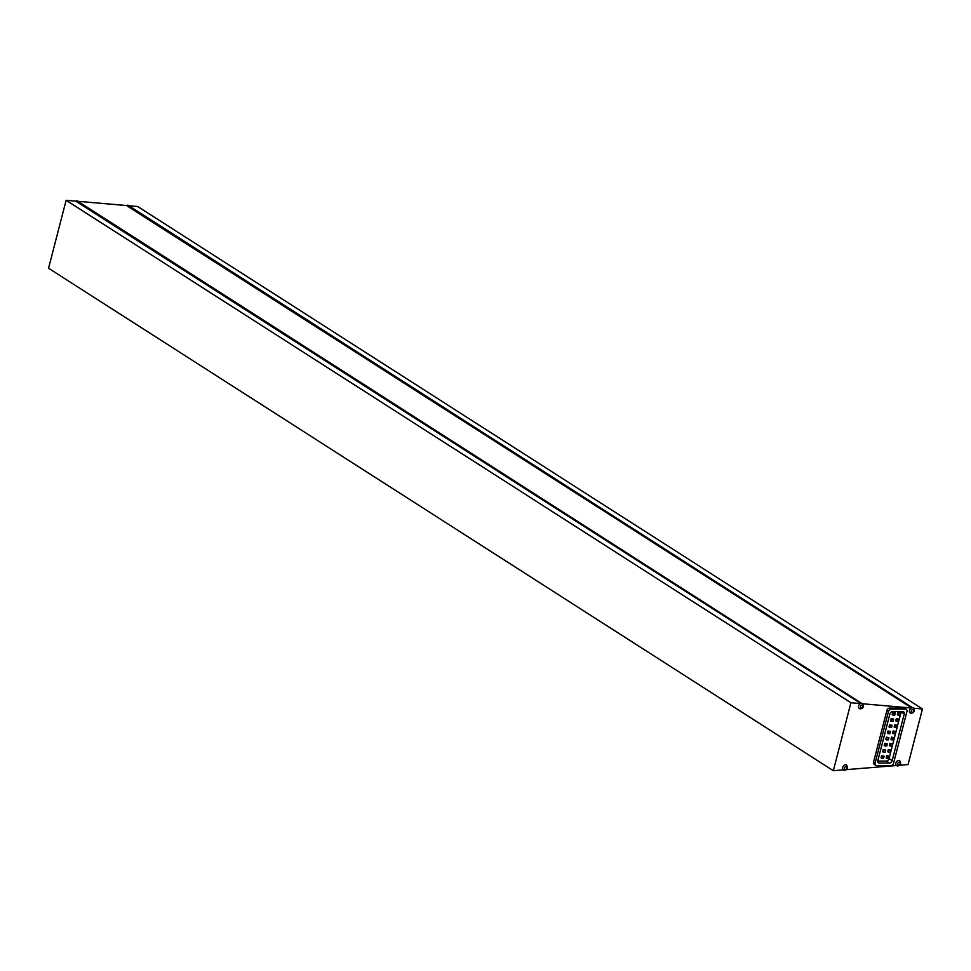 <?xml version="1.0" encoding="UTF-8"?>
<svg xmlns="http://www.w3.org/2000/svg" width="971" height="971" viewBox="0 0 971 971"><rect width="100%" height="100%" fill="white"/><g stroke="black" fill="none" stroke-linecap="round" stroke-linejoin="round"><path stroke-width="1.46" d="M911.538 707.895L126.533 205.536A2.937 2.1 -57.4 0 1 127.687 205.221A2.937 2.1 -57.4 0 1 128.573 205.464A2.937 2.1 -57.4 0 1 128.888 205.743L137.664 206.507L922.45 708.964L908.067 764.565L899.498 765.269M860.743 703.477L75.714 201.118A2.937 2.1 -57.4 0 1 76.77 200.851A2.937 2.1 -57.4 0 1 77.656 201.094A2.937 2.1 -57.4 0 1 77.923 201.313L126.533 205.536M862.697 703.781A2.937 2.1 122.6 0 0 862.43 703.562A2.937 2.1 122.6 0 0 861.556 703.307A2.937 2.1 122.6 0 0 860.488 703.587A2.937 2.1 122.6 0 0 858.57 706.063A2.937 2.1 122.6 0 0 859.274 708.502A2.937 2.1 122.6 0 0 860.148 708.745M843.338 769.894A2.937 2.1 122.6 0 0 843.386 769.918L844.588 770.258C847.489 769.772 848.144 768.012 846.554 764.978A2.937 2.1 122.6 0 0 845.668 764.723A2.937 2.1 122.6 0 0 842.913 766.835A2.937 2.1 122.6 0 0 843.338 769.894L833.336 770.707L48.55 268.251L66.125 200.293L75.714 201.118M913.675 708.199A2.937 2.1 122.6 0 0 913.347 707.932A2.937 2.1 122.6 0 0 912.473 707.677L128.888 205.743M896.439 765.524A2.937 2.1 122.6 0 0 896.549 765.597L897.75 765.949C900.651 765.464 901.306 763.704 899.716 760.657A2.937 2.1 122.6 0 0 898.83 760.414A2.937 2.1 122.6 0 0 896.099 762.466A2.937 2.1 122.6 0 0 896.439 765.524L846.275 769.651M892.774 712.435L892.203 714.656L892.992 715.154L894.728 715.154L895.311 712.945L892.774 712.435L893.563 712.945L892.992 715.154M881.595 755.681L881.025 757.902L881.802 758.4L883.549 758.4L884.12 756.191L881.595 755.681L882.372 756.191L881.802 758.4M884.787 743.325L884.217 745.546L885.006 746.044L886.741 746.044L887.312 743.835L884.787 743.325L885.576 743.835L885.006 746.044M887.98 730.969L887.409 733.19L888.198 733.688L889.946 733.688L890.516 731.479L887.98 730.969L888.768 731.479L888.198 733.688M891.184 718.613L890.601 720.834L891.39 721.332L893.138 721.332L893.708 719.123L891.184 718.613L891.961 719.123L891.39 721.332M888.344 749.515L887.773 751.724L888.55 752.234L890.298 752.234L890.868 750.013L888.344 749.515L889.12 750.013L888.55 752.234M891.536 737.159L890.965 739.368L891.754 739.878L893.49 739.878L894.06 737.657L891.536 737.159L892.325 737.657L891.754 739.878M894.728 724.803L894.157 727.012L894.946 727.522L896.694 727.522L897.265 725.301L894.728 724.803L895.517 725.301L894.946 727.522M900.457 712.945L897.932 712.447L897.35 714.656L898.139 715.166L899.886 715.166L900.457 712.945L897.932 712.447M877.748 761.058L886.341 761.058A2.67 1.906 122.6 0 0 889.035 758.582L901.076 712.022A2.67 1.906 122.6 0 0 901.161 711.561M896.33 718.625L895.76 720.834L896.536 721.344L898.284 721.344L898.855 719.123L896.33 718.625L897.119 719.123L896.536 721.344M893.138 730.981L892.567 733.19L893.344 733.7L895.092 733.7L895.663 731.479L893.138 730.981L893.915 731.479L893.344 733.7M889.934 743.337L889.363 745.546L890.152 746.056L891.9 746.056L892.47 743.835L889.934 743.337L890.723 743.835L890.152 746.056M886.741 755.693L886.171 757.902L886.96 758.412L888.696 758.412L889.278 756.191L886.741 755.693L887.53 756.191L886.96 758.412M889.582 724.791L889.011 727.012L889.788 727.51L891.536 727.51L892.106 725.301L889.582 724.791L890.371 725.301L889.788 727.51M886.389 737.147L885.819 739.368L886.596 739.866L888.344 739.866L888.914 737.657L886.389 737.147L887.166 737.657L886.596 739.866M883.185 749.503L882.615 751.724L883.404 752.222L885.151 752.222L885.722 750.013L883.185 749.503L883.974 750.013L883.404 752.222M922.45 708.964L913.699 708.211M912.473 707.677A2.937 2.1 122.6 0 0 911.32 708.005A2.937 2.1 122.6 0 0 909.475 710.481A2.937 2.1 122.6 0 0 910.179 712.872A2.937 2.1 122.6 0 0 911.065 713.115M911.32 708.005L862.721 703.781M860.488 703.587L850.912 702.749L833.336 770.707M875.757 765.306L874.179 764.298A2.67 1.906 -57.4 0 1 873.56 762.053L875.126 763.06A2.67 1.906 122.6 0 0 875.757 765.306A2.67 1.906 122.6 0 0 876.546 765.536L890.893 765.536A2.67 1.906 122.6 0 0 893.599 763.072L906.914 711.561A2.67 1.906 122.6 0 0 906.295 709.316A2.67 1.906 122.6 0 0 905.494 709.097L891.147 709.085A2.67 1.906 122.6 0 0 888.453 711.561L875.126 763.06M888.453 711.561L886.875 710.554L873.56 762.053M886.875 710.554A2.67 1.906 -57.4 0 1 889.582 708.077L891.147 709.085M905.494 709.097L903.928 708.09L889.582 708.077M903.928 708.09A2.67 1.906 -57.4 0 1 904.729 708.32L906.295 709.316M850.912 702.749L66.125 200.293M129.131 206.944A2.67 1.906 122.6 0 0 128.439 205.706M861.544 703.307L77.923 201.313M78.19 202.441A2.67 1.906 122.6 0 0 77.583 201.373M896.549 765.597A2.937 2.1 122.6 0 0 897.422 765.84M843.386 769.918A2.937 2.1 122.6 0 0 844.26 770.161M889.035 758.582L892.179 760.596L904.219 714.037A2.67 1.906 -57.4 0 0 903.588 711.792A2.67 1.906 -57.4 0 0 902.799 711.561L892.567 711.561A2.67 1.906 -57.4 0 0 889.873 714.025L877.833 760.584A2.67 1.906 -57.4 0 0 878.452 762.842A2.67 1.906 -57.4 0 0 879.253 763.06L889.472 763.072L886.341 761.058M892.179 760.596A2.67 1.906 -57.4 0 1 889.472 763.072M898.709 712.945L898.139 715.166M898.855 719.123L897.119 719.123M897.265 725.301L895.517 725.301M895.663 731.479L893.915 731.479M894.06 737.657L892.325 737.657M892.47 743.835L890.723 743.835M890.868 750.013L889.12 750.013M889.278 756.191L887.53 756.191M893.708 719.123L891.961 719.123M892.106 725.301L890.371 725.301M890.516 731.479L888.768 731.479M888.914 737.657L887.166 737.657M887.312 743.835L885.576 743.835M885.722 750.013L883.974 750.013M884.12 756.191L882.372 756.191M888.562 719.123L887.98 721.332M886.96 725.301L886.389 727.51M885.358 731.479L884.787 733.688M883.768 737.657L883.197 739.866M882.166 743.835L881.595 746.044M880.563 750.013L879.993 752.222M878.973 756.191L878.403 758.4M895.311 712.945L893.563 712.945M889.582 715.154L889.909 713.891M861.253 708.017A1.602 1.141 122.6 0 0 862.017 705.055A1.602 1.141 122.6 0 0 861.253 708.017M845.365 769.433A1.602 1.141 122.6 0 0 846.142 766.459A1.602 1.141 122.6 0 0 845.365 769.433M912.17 712.386A1.602 1.141 122.6 0 0 912.934 709.413A1.602 1.141 122.6 0 0 912.17 712.386M898.527 765.112A1.602 1.141 122.6 0 0 899.292 762.15A1.602 1.141 122.6 0 0 898.527 765.112M877.918 762.211L879.253 763.06M904.219 714.037L901.076 712.022M126.036 205.488L128.573 205.464M75.204 201.082L77.656 201.094M862.43 703.562C864.032 706.597 863.377 708.369 860.464 708.842L859.274 708.502M913.347 707.932C914.937 710.966 914.281 712.726 911.381 713.212L910.179 712.872"/></g></svg>
